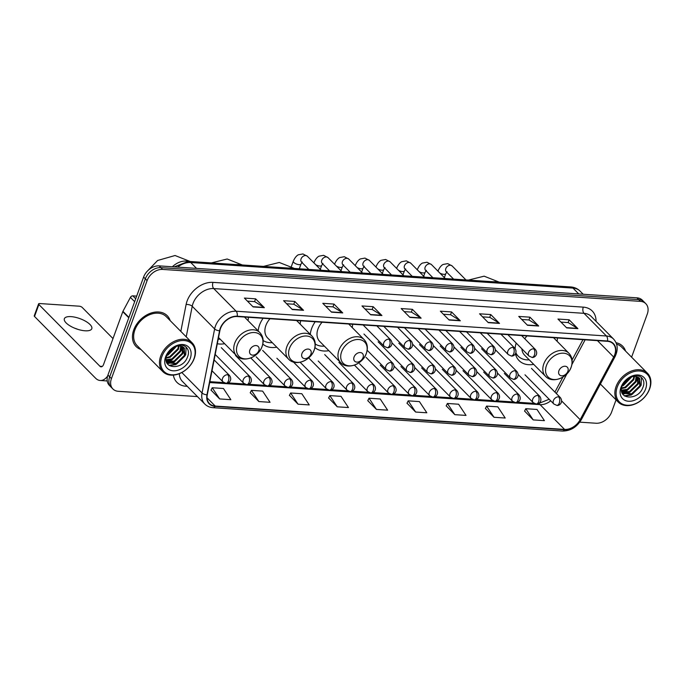 <?xml version="1.0" encoding="UTF-8"?>
<svg xmlns="http://www.w3.org/2000/svg" width="685" height="685" viewBox="0 0 685 685"><rect width="100%" height="100%" fill="white"/><g stroke="black" fill="none" stroke-linecap="round" stroke-linejoin="round"><path stroke-width="1.03" d="M516.199 343.074A24.189 17.69 135.3 0 0 515.094 348.537M515.445 353.811A24.189 17.69 135.3 0 0 519.067 360.593A24.189 17.69 135.3 0 0 533.709 364.369M315.203 321.762A24.189 17.69 135.3 0 0 311.624 328.56A24.189 17.69 135.3 0 0 310.279 334.366M314.92 347.56A24.189 17.69 135.3 0 0 328.86 350.669M263.1 318.277A24.189 17.69 135.3 0 0 259.521 325.075A24.189 17.69 135.3 0 0 258.176 330.881M262.809 344.075A24.189 17.69 135.3 0 0 276.749 347.184M217.308 343.742A24.189 17.69 135.3 0 0 224.637 343.699M300.107 324.082A24.189 17.69 135.3 0 0 300.509 320.785M352.218 327.567A24.189 17.69 135.3 0 0 352.621 324.262M557.068 341.267A24.189 17.69 135.3 0 0 557.47 337.962M248.004 320.597A24.189 17.69 135.3 0 0 248.398 317.301M631.596 357.168L647.282 314.064A13.691 10.01 135.3 0 0 645.818 303.695L642.316 300.15A13.691 10.01 135.3 0 0 636.93 297.829L159.143 265.883A13.691 10.01 135.3 0 0 143.602 277.082L107.939 375.063A13.691 10.01 135.3 0 0 109.403 385.432L111.15 387.205A13.691 10.01 135.3 0 1 109.686 376.827A13.691 10.01 135.3 0 0 111.15 387.205L112.905 388.977A13.691 10.01 135.3 0 0 118.282 391.298L197.426 396.589M645.818 303.695A13.691 10.01 135.3 0 0 640.432 301.366L162.645 269.419A13.691 10.01 135.3 0 0 147.095 280.619L145.348 278.846L109.686 376.827L145.348 278.846A13.691 10.01 135.3 0 1 160.898 267.647A13.691 10.01 135.3 0 0 145.348 278.846L143.602 277.082M640.432 301.366L638.685 299.602L160.898 267.647L638.685 299.602A13.691 10.01 135.3 0 1 644.071 301.922A13.691 10.01 135.3 0 0 638.685 299.602L636.93 297.829M133.746 329.913A21.903 16.02 135.3 0 0 136.092 346.507A21.903 16.02 135.3 0 0 140.982 349.513A21.903 16.02 135.3 0 1 136.092 346.507A21.903 16.02 135.3 0 1 133.746 329.913A21.903 16.02 135.3 0 1 149.21 313.739A21.903 16.02 135.3 0 1 167.243 315.708A21.903 16.02 135.3 0 0 149.21 313.739A21.903 16.02 135.3 0 0 133.746 329.913M220.493 328.483A14.599 10.677 -44.7 0 1 237.078 316.538L607.364 341.301A14.599 10.677 -44.7 0 1 613.109 343.776A14.599 10.677 -44.7 0 1 613.683 357.048L580.169 419.674A14.599 10.677 -44.7 0 1 564.568 429.418L215.218 406.059A14.599 10.677 -44.7 0 1 209.473 403.585A14.599 10.677 -44.7 0 1 207.29 394.74L219.868 330.709A14.599 10.677 -44.7 0 1 220.493 328.483M220.193 328.466A14.967 10.943 135.3 0 0 219.56 330.744L206.973 394.774A14.967 10.943 135.3 0 0 215.099 406.376L564.457 429.743A14.967 10.943 135.3 0 0 580.443 419.751L613.957 357.125A14.967 10.943 135.3 0 0 607.484 340.984L237.198 316.222A14.967 10.943 135.3 0 0 220.193 328.466M560.972 322.104L568.19 322.584L577.575 328.389A3.648 2.089 93.8 0 1 577.9 328.646L569.141 319.792L557.95 319.047L566.701 327.901L577.9 328.646M568.13 322.584L569.141 319.792M521.773 319.484L529 319.964L538.384 325.769A3.648 2.089 93.8 0 1 538.701 326.026L529.95 317.172L518.75 316.427L527.51 325.281L538.701 326.026M528.94 319.964L529.95 317.172M482.582 316.864L489.801 317.343L499.185 323.149A3.648 2.089 93.8 0 1 499.511 323.406L490.76 314.552L479.56 313.807L488.311 322.661L499.511 323.406M489.741 317.343L490.76 314.552M443.392 314.244L450.61 314.723L459.995 320.529A3.648 2.089 93.8 0 1 460.32 320.785L451.561 311.932L440.369 311.187L449.12 320.032L460.32 320.785M450.55 314.723L451.561 311.932M247.422 301.135L254.64 301.623L264.025 307.419A3.648 2.089 93.8 0 1 264.35 307.676L255.599 298.831L244.399 298.078L253.15 306.931L264.35 307.676M254.58 301.614L255.599 298.831M286.613 303.755L293.839 304.243L303.224 310.04A3.648 2.089 93.8 0 1 303.541 310.305L294.79 301.451L283.59 300.698L292.349 309.551L303.541 310.305M293.779 304.234L294.79 301.451M325.812 306.375L333.03 306.863L342.414 312.66A3.648 2.089 93.8 0 1 342.74 312.925L333.98 304.072L322.789 303.318L331.54 312.172L342.74 312.925M332.97 306.854L333.98 304.072M365.002 309.003L372.22 309.483L381.605 315.28A3.648 2.089 93.8 0 1 381.93 315.545L373.179 306.692L361.98 305.947L370.731 314.792L381.93 315.545M372.16 309.474L373.179 306.692M404.193 311.624L411.42 312.103L420.804 317.908A3.648 2.089 93.8 0 1 421.121 318.165L412.37 309.312L401.17 308.567L409.93 317.412L421.121 318.165M411.36 312.103L412.37 309.312M170.188 320.631A21.903 16.02 135.3 0 0 167.243 315.708A21.903 16.02 135.3 0 1 170.188 320.631M625.576 351.088A21.903 16.02 135.3 0 0 622.631 346.156A21.903 16.02 135.3 0 0 616.063 342.714A21.903 16.02 135.3 0 1 622.631 346.156L622.631 346.156A21.903 16.02 135.3 0 1 625.576 351.088M147.095 280.619L111.441 378.599A13.691 10.01 135.3 0 0 112.905 388.977M579.741 422.157L596.07 423.244A13.691 10.01 135.3 0 0 611.619 412.045L616.055 399.86M446.2 405.82L454.823 414.665L466.023 415.41L458.599 404.218L447.399 403.465L446.158 405.897M485.391 408.44L494.022 417.285L505.213 418.03L497.798 406.839L486.598 406.085L485.357 408.517M524.59 411.06L533.213 419.905L544.412 420.65L536.989 409.459L525.789 408.705L524.547 411.146M328.62 397.959L337.243 406.804L348.442 407.549L341.019 396.35L329.819 395.605L328.577 398.036M289.43 395.339L298.052 404.184L309.252 404.929L301.828 393.729L290.628 392.984L289.387 395.416M250.231 392.719L258.861 401.556L270.053 402.309L262.629 391.109L251.438 390.364L250.188 392.796M211.04 390.099L219.662 398.935L230.862 399.689L223.438 388.489L212.239 387.744L210.997 390.176M407.01 403.2L415.632 412.045L426.832 412.79L419.408 401.598L408.209 400.845L406.967 403.277M376.442 409.425L387.633 410.169L380.209 398.978L369.018 398.225L367.768 400.656L376.442 409.425L369.018 398.225M337.243 406.804L329.819 395.605M298.052 404.184L290.628 392.984M258.861 401.556L251.438 390.364M219.662 398.935L212.239 387.744M415.632 412.045L408.209 400.845M454.823 414.665L447.399 403.465M494.022 417.285L486.598 406.085M533.213 419.905L525.789 408.705M71.077 316.633A14.599 5.412 20 0 0 64.356 318.722A14.599 5.412 20 0 0 70.401 326.094A14.599 5.412 20 0 0 85.077 330.795A14.599 5.412 20 0 0 91.799 328.706A14.599 5.412 20 0 0 85.745 321.333A14.599 5.412 20 0 0 71.077 316.633M136.666 296.117L132.847 295.86L135.707 298.754M107.614 376.048A18.255 10.455 93.8 0 1 100.164 380.492A18.255 10.455 93.8 0 1 95.583 378.206L34.524 316.47A2.278 0.848 -160 0 1 34.25 315.811L38.6 303.866A2.278 0.848 20 0 0 38.874 304.517L99.933 366.261A4.564 2.612 -86.2 0 0 101.072 366.826A4.564 2.612 -86.2 0 0 103.563 364.488L122.786 311.692A2.278 1.67 -44.7 0 1 122.94 311.341L130.407 297.384A2.278 1.67 -44.7 0 1 132.847 295.86M112.999 338.578L82.174 307.411A2.278 0.848 20 0 0 79.212 306.186L39.653 303.541A2.278 0.848 20 0 0 38.6 303.866M74.785 328.243A14.599 5.412 -160 0 1 77.688 329.297M193.975 358.734A19.625 14.351 135.3 0 0 184.154 340.539A19.625 14.351 135.3 0 0 161.874 356.585A19.625 14.351 135.3 0 0 171.687 374.789A19.625 14.351 135.3 0 0 193.975 358.734M194.283 358.341A20.533 15.019 135.3 0 0 192.091 342.783A20.533 15.019 135.3 0 0 175.189 340.942A20.533 15.019 135.3 0 0 160.692 356.097A20.533 15.019 135.3 0 0 162.884 371.655A20.533 15.019 135.3 0 0 179.787 373.496A20.533 15.019 135.3 0 0 194.283 358.341M192.091 342.783L166.267 316.667A20.533 15.019 135.3 0 0 149.364 314.826A20.533 15.019 135.3 0 0 134.868 329.982A20.533 15.019 135.3 0 0 137.06 345.548L162.884 371.655M171.336 349.007L169.811 350.446M176.499 346.276L168.022 355.044L166.746 355.481M175.651 346.541L167.071 354.642M179.179 345.908L178.383 349.316L170.214 357.253L166.138 358.135M178.588 345.925L177.835 348.759L169.666 356.705L166.224 357.553M181.217 346.105L180.575 351.525L172.397 359.471L166.13 360.164M180.754 346.011L180.027 350.977L171.858 358.914L166.095 359.702M182.818 346.713L182.758 353.743L174.589 361.68L166.438 361.723M182.458 346.524L182.21 353.186L174.041 361.132L166.344 361.38M179.787 345.925A11.405 8.34 135.3 0 0 166.832 355.258C161.215 369.266 182.672 370.611 187.365 357.287C191.68 348.023 182.407 341.387 173.622 347.201L166.609 354.881C170.163 348.699 174.555 345.711 179.787 345.925L184.077 347.655L184.95 355.952L176.781 363.898L166.755 362.596M183.794 347.389L184.402 355.395L176.233 363.341L166.72 362.511M165.607 356.842A15.061 11.011 135.3 0 0 173.142 370.808A15.061 11.011 135.3 0 0 190.242 358.486A15.061 11.011 135.3 0 0 182.707 344.521A15.061 11.011 135.3 0 0 165.607 356.842M175.634 364.292L168.921 365.345M173.442 362.082L167.731 363.204M171.259 359.873L166.258 360.986M186.123 347.021L185.738 354.839L175.874 364.583L169.341 365.636M184.496 348.434L183.546 352.629L173.69 362.374L168.279 363.478M167.816 363.47L167.191 363.427M182.296 346.456L181.362 350.42L171.498 360.156L166.318 361.269M171.627 348.776L169.512 350.78M258.81 350.66A5.48 4.007 135.3 0 0 256.07 345.574A5.48 4.007 135.3 0 0 249.845 350.061A5.48 4.007 135.3 0 0 252.585 355.138A5.48 4.007 135.3 0 0 258.81 350.66M218.198 339.212A21.672 15.849 135.3 0 0 220.159 339.169M310.913 354.145A5.48 4.007 135.3 0 0 308.173 349.059A5.48 4.007 135.3 0 0 301.957 353.546A5.48 4.007 135.3 0 0 304.697 358.623A5.48 4.007 135.3 0 0 310.913 354.145M270.01 318.739A16.431 12.013 135.3 0 0 265.866 325.503A16.431 12.013 135.3 0 0 267.621 337.953L288.599 359.163C295.355 366.723 310.767 360.73 314.269 349.821C316.102 344.367 315.331 339.786 311.958 336.061A16.431 12.013 135.3 0 0 298.437 334.588A16.431 12.013 135.3 0 0 286.844 346.713A16.431 12.013 135.3 0 0 288.599 359.163M263.134 340.522A21.672 15.849 135.3 0 0 272.262 342.654M363.024 357.63A5.48 4.007 135.3 0 0 360.284 352.544A5.48 4.007 135.3 0 0 354.068 357.031A5.48 4.007 135.3 0 0 356.808 362.108A5.48 4.007 135.3 0 0 363.024 357.63M322.113 322.224A16.431 12.013 135.3 0 0 317.968 328.988A16.431 12.013 135.3 0 0 319.732 341.438L340.702 362.648C347.466 370.208 362.87 364.214 366.381 353.306C368.213 347.852 367.443 343.271 364.069 339.546A16.431 12.013 135.3 0 0 350.549 338.073A16.431 12.013 135.3 0 0 338.947 350.198A16.431 12.013 135.3 0 0 340.702 362.648M315.246 344.007A21.672 15.849 135.3 0 0 324.373 346.139M567.874 371.321A5.48 4.007 135.3 0 0 565.134 366.244A5.48 4.007 135.3 0 0 558.917 370.722A5.48 4.007 135.3 0 0 561.657 375.808A5.48 4.007 135.3 0 0 567.874 371.321M526.971 335.924A16.431 12.013 135.3 0 0 524.779 338.775M515.745 353.255A21.672 15.849 135.3 0 0 517.346 355.284L518.22 356.174A21.672 15.849 135.3 0 0 529.222 359.83M515.908 352.826A21.672 15.849 135.3 0 0 518.22 356.174M521.876 348.819A16.431 12.013 135.3 0 0 524.582 355.138L545.56 376.348C552.315 383.9 567.728 377.914 571.23 367.006C573.062 361.552 572.292 356.962 568.918 353.246A16.431 12.013 135.3 0 0 555.398 351.773A16.431 12.013 135.3 0 0 543.796 363.898A16.431 12.013 135.3 0 0 545.56 376.348M649.363 389.191A19.625 14.351 135.3 0 0 639.55 370.987A19.625 14.351 135.3 0 0 617.262 387.042A19.625 14.351 135.3 0 0 627.083 405.237A19.625 14.351 135.3 0 0 649.363 389.191M649.671 388.797A20.533 15.019 135.3 0 0 647.479 373.231A20.533 15.019 135.3 0 0 630.577 371.39A20.533 15.019 135.3 0 0 616.08 386.546A20.533 15.019 135.3 0 0 618.272 402.112A20.533 15.019 135.3 0 0 635.175 403.953A20.533 15.019 135.3 0 0 649.671 388.797M647.479 373.231L621.655 347.124A20.533 15.019 135.3 0 0 616.603 344.161M626.724 379.456L625.208 380.903M631.887 376.733L623.418 385.492L622.271 385.895M631.039 376.99L622.46 385.098M634.575 376.356L633.771 379.764L625.602 387.71L621.535 388.592M633.976 376.373L633.223 379.207L625.054 387.153L621.612 388.001M636.613 376.553L635.963 381.982L627.794 389.919L621.526 390.613M636.151 376.467L635.415 381.425L627.246 389.363L621.483 390.15M638.214 377.161L638.146 384.191L629.977 392.137L621.834 392.18M637.846 376.973L637.607 383.634L629.438 391.58L621.732 391.829M635.175 376.373A11.405 8.34 135.3 0 0 622.22 385.706C616.611 399.723 638.06 401.059 642.761 387.736C647.077 378.471 637.795 371.835 629.01 377.658L622.006 385.338C625.559 379.156 629.952 376.168 635.175 376.373L639.465 378.111L640.338 386.4L632.169 394.346L622.151 393.044M639.182 377.846L639.79 385.852L631.621 393.789L622.108 392.959M620.995 387.29A15.061 11.011 135.3 0 0 628.53 401.256A15.061 11.011 135.3 0 0 645.63 388.934A15.061 11.011 135.3 0 0 638.103 374.969A15.061 11.011 135.3 0 0 620.995 387.29M631.022 394.748L624.309 395.793M628.839 392.531L623.127 393.652M626.647 390.322L621.646 391.435M641.511 377.478L641.126 385.295L631.27 395.039L624.729 396.084M639.884 378.891L638.942 383.078L629.078 392.822L623.675 393.935M623.213 393.926L622.579 393.875M637.684 376.904L636.75 380.869L626.895 390.613L621.706 391.717M627.023 379.225L624.908 381.228M578.765 293.942L572.977 288.085A9.128 5.223 -86.2 0 0 570.691 286.938C574.398 287.212 577.558 288.625 580.161 291.176A18.255 13.349 135.3 0 0 572.977 288.085L190.747 262.526A18.255 13.349 135.3 0 0 177.655 267.116M196.535 268.383L190.747 262.526A9.128 5.223 -86.2 0 0 188.461 261.379L570.691 286.938M107.939 375.063L111.441 378.599M159.143 265.883L162.645 269.419M180.823 331.386L186.106 304.517A22.819 16.688 -44.7 0 1 212.992 282.374L583.278 307.137A4.564 2.612 -86.2 0 0 584.014 313.328L213.729 288.573A18.255 13.349 135.3 0 0 192.999 303.506A18.255 13.349 135.3 0 0 192.22 306.281L186.217 336.84M583.278 307.137A22.819 16.688 -44.7 0 1 596.044 321.333M591.198 316.427A18.255 13.349 135.3 0 0 584.014 313.328L606.422 335.992A18.255 13.349 -44.7 0 1 613.606 339.084L591.198 316.427M215.099 406.376A4.564 2.612 -86.2 0 1 213.103 407.695C209.773 407.447 206.998 406.222 204.772 404.022A18.255 13.349 -44.7 0 1 202.041 392.976L214.628 328.946A18.255 13.349 -44.7 0 1 215.407 326.163A18.255 13.349 -44.7 0 1 236.137 311.23A4.564 2.612 93.8 0 1 237.198 316.222M219.56 330.744A4.564 2.115 11.1 0 1 214.628 328.946L192.22 306.281A4.564 2.115 -168.9 0 0 186.106 304.517M564.457 429.743A4.564 2.612 93.8 0 1 562.453 431.053C570.494 431.028 576.804 427.175 581.402 419.52L614.924 356.885C618.332 349.949 617.896 344.016 613.606 339.084M580.443 419.751A4.564 1.207 28.2 0 0 581.402 419.52M181.816 372.52L202.041 392.976A4.564 2.115 11.1 0 0 206.973 394.774M613.957 357.125A4.564 1.207 28.2 0 0 614.924 356.885M607.484 340.984A4.564 2.612 -86.2 0 0 606.422 335.992L236.137 311.23L213.729 288.573A4.564 2.612 -86.2 0 1 212.992 282.374M187.27 386.323L185.909 386.229A22.819 16.688 -44.7 0 1 173.356 375.123M179.333 373.685A18.255 13.349 135.3 0 0 182.364 381.365L204.772 404.022M186.311 385.355A4.564 2.612 -86.2 0 0 185.909 386.229M564.568 429.418L540.063 404.638A14.599 10.677 135.3 0 0 550.714 400.819M580.169 419.674L561.691 400.99M613.683 357.048L597.457 340.642M556.374 393.558L566.94 373.813M571.932 364.471L585.136 339.811M215.218 406.059L207.058 397.814M209.687 382.547L540.063 404.638A8.211 4.701 -86.2 0 0 538.239 403.636M420.804 317.908L409.673 317.164M381.605 315.28L370.482 314.543M342.414 312.66L331.283 311.923M303.224 310.04L292.093 309.295M264.025 307.419L252.902 306.675M459.995 320.529L448.872 319.784M499.185 323.149L488.062 322.404M538.384 325.769L527.253 325.024M577.575 328.389L566.452 327.644M102.288 366.415L99.933 366.261M128.789 317.763L122.786 311.692M38.874 304.517L34.524 316.47M122.94 311.341L128.926 317.395M134.645 301.674L130.407 297.384M172.355 266.765A17.116 12.518 -44.7 0 1 186.234 261.071A17.116 12.518 -44.7 0 1 188.238 261.37M262.064 346.524A15.087 11.037 135.3 0 0 254.512 332.525A15.087 11.037 135.3 0 0 237.37 344.872A15.087 11.037 135.3 0 0 244.922 358.863A15.087 11.037 135.3 0 0 262.064 346.524M259.846 332.576A16.431 12.013 135.3 0 0 246.335 331.103A16.431 12.013 135.3 0 0 234.732 343.228A16.431 12.013 135.3 0 0 236.488 355.678C243.243 363.238 258.656 357.245 262.158 346.336C263.999 340.882 263.228 336.301 259.846 332.576L244.476 317.035M236.231 264.581A17.116 12.518 -44.7 0 1 238.346 264.556A17.116 12.518 -44.7 0 1 240.341 264.855M314.167 350.001A15.087 11.037 135.3 0 0 306.623 336.01A15.087 11.037 135.3 0 0 289.481 348.357A15.087 11.037 135.3 0 0 297.033 362.348A15.087 11.037 135.3 0 0 314.167 350.001M288.342 268.066A17.116 12.518 -44.7 0 1 290.457 268.041A17.116 12.518 -44.7 0 1 292.452 268.34M366.278 353.486A15.087 11.037 135.3 0 0 358.726 339.495A15.087 11.037 135.3 0 0 341.592 351.842A15.087 11.037 135.3 0 0 349.136 365.833A15.087 11.037 135.3 0 0 366.278 353.486M493.191 281.758A17.116 12.518 -44.7 0 1 495.306 281.732A17.116 12.518 -44.7 0 1 497.301 282.032M571.127 367.186A15.087 11.037 135.3 0 0 563.575 353.186A15.087 11.037 135.3 0 0 546.442 365.533A15.087 11.037 135.3 0 0 553.994 379.533A15.087 11.037 135.3 0 0 571.127 367.186M515.505 353.717A21.877 16.003 135.3 0 0 517.321 355.258M388.934 339.143A4.564 3.339 135.3 0 0 383.754 342.877A4.564 3.339 135.3 0 0 384.242 346.336L387.179 347.68A4.564 2.612 -86.2 0 0 389.671 345.343A4.564 2.612 93.8 0 0 388.934 339.143A4.564 3.339 135.3 0 1 390.733 339.923C394.226 344.897 389.183 348.502 387.179 347.68M321.205 270.258L307.342 256.241A4.11 3.005 135.3 0 0 305.93 255.565A4.11 3.005 135.3 0 0 301.058 258.904A4.11 3.005 135.3 0 0 301.494 262.012L301.768 262.072M299.285 268.794L300.998 264.076A4.11 1.524 -160 0 1 299.114 264.658A4.11 1.524 -160 0 1 298.9 264.641A4.11 1.524 -160 0 1 294.884 263.28A4.11 1.524 -160 0 1 293.283 261.259C295.595 255.762 298.523 254.683 298.412 254.777L302.941 253.947L307.342 256.241M409.613 340.531A4.564 3.339 135.3 0 0 404.433 344.264A4.564 3.339 135.3 0 0 404.921 347.723L407.858 349.067A4.564 2.612 -86.2 0 0 410.349 346.721A4.564 2.612 93.8 0 0 409.613 340.531A4.564 3.339 135.3 0 1 411.411 341.301C414.904 346.276 409.861 349.889 407.858 349.067M341.883 271.645L328.021 257.62A4.11 3.005 135.3 0 0 326.608 256.943A4.11 3.005 135.3 0 0 321.736 260.283A4.11 3.005 135.3 0 0 322.181 263.4L322.447 263.46M320.272 269.316L321.685 265.455A4.11 1.524 -160 0 1 319.792 266.045A4.11 1.524 -160 0 1 319.578 266.02A4.11 1.524 -160 0 1 315.802 264.804M313.927 262.903A4.11 1.524 -160 0 1 313.961 262.646C316.273 257.14 319.201 256.07 319.09 256.156L323.62 255.325L328.021 257.62M430.291 341.909A4.564 3.339 135.3 0 0 425.111 345.642A4.564 3.339 135.3 0 0 425.599 349.102L428.536 350.446A4.564 2.612 -86.2 0 0 431.028 348.108A4.564 2.612 93.8 0 0 430.291 341.909A4.564 3.339 135.3 0 1 432.089 342.688C435.583 347.663 430.54 351.268 428.536 350.446M362.562 273.024L348.699 259.007A4.11 3.005 135.3 0 0 347.286 258.331A4.11 3.005 135.3 0 0 342.414 261.67A4.11 3.005 135.3 0 0 342.86 264.778L343.125 264.838M340.95 270.703L342.363 266.842A4.11 1.524 -160 0 1 340.471 267.424A4.11 1.524 -160 0 1 340.257 267.407A4.11 1.524 -160 0 1 336.481 266.182M334.605 264.29A4.11 1.524 -160 0 1 334.64 264.025C336.951 258.528 339.88 257.449 339.769 257.543L344.298 256.712L348.699 259.007M450.97 343.296A4.564 3.339 135.3 0 0 445.789 347.03A4.564 3.339 135.3 0 0 446.278 350.489L449.214 351.833A4.564 2.612 -86.2 0 0 451.715 349.487A4.564 2.612 93.8 0 0 450.97 343.296A4.564 3.339 135.3 0 1 452.768 344.067C456.261 349.042 451.218 352.655 449.214 351.833M383.24 274.411L369.378 260.386A4.11 3.005 135.3 0 0 367.965 259.709A4.11 3.005 135.3 0 0 363.093 263.049A4.11 3.005 135.3 0 0 363.538 266.165L363.803 266.225M361.629 272.082L363.041 268.22A4.11 1.524 -160 0 1 361.149 268.811A4.11 1.524 -160 0 1 360.935 268.785A4.11 1.524 -160 0 1 357.159 267.57M355.292 265.669A4.11 1.524 -160 0 1 355.318 265.412C357.63 259.906 360.558 258.836 360.447 258.921L364.985 258.091L369.378 260.386M471.648 344.675A4.564 3.339 135.3 0 0 466.468 348.408A4.564 3.339 135.3 0 0 466.956 351.867L469.901 353.212A4.564 2.612 -86.2 0 0 472.393 350.874A4.564 2.612 93.8 0 0 471.648 344.675A4.564 3.339 135.3 0 1 473.446 345.454C476.94 350.429 471.905 354.034 469.901 353.212M403.919 275.79L390.056 261.773A4.11 3.005 135.3 0 0 388.652 261.096A4.11 3.005 135.3 0 0 383.78 264.436A4.11 3.005 135.3 0 0 384.216 267.544L384.49 267.604M382.316 273.469L383.72 269.607A4.11 1.524 -160 0 1 381.828 270.19A4.11 1.524 -160 0 1 381.613 270.173A4.11 1.524 -160 0 1 377.846 268.948M375.971 267.056A4.11 1.524 -160 0 1 375.996 266.79C378.308 261.293 381.237 260.214 381.125 260.309L385.664 259.478L390.056 261.773M492.327 346.062A4.564 3.339 135.3 0 0 487.146 349.795A4.564 3.339 135.3 0 0 487.634 353.255L490.58 354.599A4.564 2.612 -86.2 0 0 493.072 352.253A4.564 2.612 93.8 0 0 492.327 346.062A4.564 3.339 135.3 0 1 494.125 346.833C497.618 351.807 492.583 355.421 490.58 354.599M424.597 277.177L410.735 263.151A4.11 3.005 135.3 0 0 409.33 262.475A4.11 3.005 135.3 0 0 404.458 265.814A4.11 3.005 135.3 0 0 404.895 268.931L405.169 268.991M402.994 274.848L404.398 270.986A4.11 1.524 -160 0 1 402.506 271.577A4.11 1.524 -160 0 1 402.292 271.551A4.11 1.524 -160 0 1 398.524 270.335M396.649 268.434A4.11 1.524 -160 0 1 396.683 268.177C398.987 262.672 401.924 261.601 401.812 261.687L406.342 260.857L410.735 263.151M513.014 347.441A4.564 3.339 135.3 0 0 507.825 351.174A4.564 3.339 135.3 0 0 508.313 354.633L511.258 355.977A4.564 2.612 -86.2 0 0 513.75 353.64A4.564 2.612 93.8 0 0 513.014 347.441A4.564 3.339 135.3 0 1 514.803 348.22C518.305 353.195 513.262 356.799 511.258 355.977M445.276 278.555L431.413 264.538A4.11 3.005 135.3 0 0 430.009 263.862A4.11 3.005 135.3 0 0 425.137 267.201A4.11 3.005 135.3 0 0 425.573 270.31L425.847 270.369M423.673 276.235L425.077 272.373A4.11 1.524 -160 0 1 423.184 272.955A4.11 1.524 -160 0 1 422.97 272.938A4.11 1.524 -160 0 1 419.203 271.714M417.328 269.822A4.11 1.524 -160 0 1 417.362 269.556C419.665 264.059 422.602 262.98 422.491 263.066L427.02 262.244L431.413 264.538M533.692 348.828A4.564 3.339 135.3 0 0 528.503 352.561A4.564 3.339 135.3 0 0 528.991 356.02L531.937 357.365A4.564 2.612 -86.2 0 0 534.428 355.018A4.564 2.612 93.8 0 0 533.692 348.828A4.564 3.339 135.3 0 1 535.482 349.598C538.984 354.573 533.94 358.186 531.937 357.365M465.954 279.942L452.091 265.917A4.11 3.005 135.3 0 0 450.687 265.241A4.11 3.005 135.3 0 0 445.815 268.58A4.11 3.005 135.3 0 0 446.252 271.697L446.526 271.757M444.351 277.613L445.755 273.752A4.11 1.524 -160 0 1 443.863 274.342A4.11 1.524 -160 0 1 443.649 274.317A4.11 1.524 -160 0 1 439.881 273.101M438.006 271.2A4.11 1.524 -160 0 1 438.04 270.943C440.344 265.438 443.281 264.367 443.169 264.453L447.699 263.622L452.091 265.917M391.041 362.459A4.564 3.339 135.3 0 0 385.86 366.192A4.564 3.339 135.3 0 0 386.349 369.652L389.285 370.996A4.564 2.612 -86.2 0 0 391.777 368.658A4.564 2.612 93.8 0 0 391.041 362.459A4.564 3.339 135.3 0 1 392.839 363.238C396.332 368.205 391.289 371.818 389.285 370.996M411.719 363.846A4.564 3.339 135.3 0 0 406.539 367.58A4.564 3.339 135.3 0 0 407.027 371.03L409.964 372.383A4.564 2.612 -86.2 0 0 412.456 370.037A4.564 2.612 93.8 0 0 411.719 363.846A4.564 3.339 135.3 0 1 413.517 364.617C417.011 369.592 411.968 373.205 409.964 372.383M432.398 365.225A4.564 3.339 135.3 0 0 427.217 368.958A4.564 3.339 135.3 0 0 427.705 372.417L430.642 373.762A4.564 2.612 -86.2 0 0 433.134 371.424A4.564 2.612 93.8 0 0 432.398 365.225A4.564 3.339 135.3 0 1 434.196 366.004C437.689 370.97 432.646 374.584 430.642 373.762M453.076 366.612A4.564 3.339 135.3 0 0 447.896 370.345A4.564 3.339 135.3 0 0 448.384 373.796L451.321 375.149A4.564 2.612 -86.2 0 0 453.812 372.803A4.564 2.612 93.8 0 0 453.076 366.612A4.564 3.339 135.3 0 1 454.874 367.383C458.368 372.357 453.324 375.971 451.321 375.149M473.755 367.991A4.564 3.339 135.3 0 0 468.574 371.724A4.564 3.339 135.3 0 0 469.062 375.183L471.999 376.527A4.564 2.612 -86.2 0 0 474.499 374.19A4.564 2.612 93.8 0 0 473.755 367.991A4.564 3.339 135.3 0 1 475.553 368.77C479.046 373.736 474.003 377.349 471.999 376.527M494.433 369.378A4.564 3.339 135.3 0 0 489.253 373.111A4.564 3.339 135.3 0 0 489.741 376.562L492.686 377.906A4.564 2.612 -86.2 0 0 495.178 375.568A4.564 2.612 93.8 0 0 494.433 369.378A4.564 3.339 135.3 0 1 496.231 370.148C499.725 375.123 494.69 378.736 492.686 377.906M515.111 370.756A4.564 3.339 135.3 0 0 509.931 374.489A4.564 3.339 135.3 0 0 510.419 377.949L513.365 379.293A4.564 2.612 -86.2 0 0 515.856 376.955A4.564 2.612 93.8 0 0 515.111 370.756A4.564 3.339 135.3 0 1 516.91 371.535C520.403 376.502 515.368 380.115 513.365 379.293M227.711 374.712A4.564 3.339 135.3 0 0 222.531 378.445A4.564 3.339 135.3 0 0 223.019 381.905L225.956 383.249A4.564 2.612 -86.2 0 0 228.447 380.911A4.564 2.612 93.8 0 0 227.711 374.712A4.564 3.339 135.3 0 1 229.509 375.483C233.003 380.458 227.959 384.071 225.956 383.249M248.39 376.099A4.564 3.339 135.3 0 0 243.209 379.832A4.564 3.339 135.3 0 0 243.697 383.283L246.634 384.627A4.564 2.612 -86.2 0 0 249.126 382.29A4.564 2.612 93.8 0 0 248.39 376.099A4.564 3.339 135.3 0 1 250.188 376.87C253.681 381.845 248.638 385.458 246.634 384.627M269.068 377.478A4.564 3.339 135.3 0 0 263.888 381.211A4.564 3.339 135.3 0 0 264.376 384.67L267.313 386.015A4.564 2.612 -86.2 0 0 269.804 383.677A4.564 2.612 93.8 0 0 269.068 377.478A4.564 3.339 135.3 0 1 270.866 378.248C274.36 383.223 269.316 386.837 267.313 386.015M289.746 378.865A4.564 3.339 135.3 0 0 284.566 382.598A4.564 3.339 135.3 0 0 285.054 386.049L287.991 387.393A4.564 2.612 -86.2 0 0 290.491 385.056A4.564 2.612 93.8 0 0 289.746 378.865A4.564 3.339 135.3 0 1 291.545 379.636C295.038 384.61 289.995 388.224 287.991 387.393M310.425 380.243A4.564 3.339 135.3 0 0 305.245 383.977A4.564 3.339 135.3 0 0 305.733 387.436L308.678 388.78A4.564 2.612 -86.2 0 0 311.17 386.443A4.564 2.612 93.8 0 0 310.425 380.243A4.564 3.339 135.3 0 1 312.223 381.014C315.716 385.989 310.682 389.602 308.678 388.78M331.112 381.631A4.564 3.339 135.3 0 0 325.923 385.364A4.564 3.339 135.3 0 0 326.411 388.815L329.357 390.159A4.564 2.612 -86.2 0 0 331.848 387.821A4.564 2.612 93.8 0 0 331.112 381.631A4.564 3.339 135.3 0 1 332.901 382.401C336.403 387.376 331.36 390.989 329.357 390.159M351.79 383.009A4.564 3.339 135.3 0 0 346.601 386.742A4.564 3.339 135.3 0 0 347.089 390.202L350.035 391.546A4.564 2.612 -86.2 0 0 352.527 389.208A4.564 2.612 93.8 0 0 351.79 383.009A4.564 3.339 135.3 0 1 353.58 383.78C357.082 388.755 352.039 392.368 350.035 391.546M372.469 384.396A4.564 3.339 135.3 0 0 367.28 388.13A4.564 3.339 135.3 0 0 367.768 391.58L370.713 392.925A4.564 2.612 -86.2 0 0 373.205 390.587A4.564 2.612 93.8 0 0 372.469 384.396A4.564 3.339 135.3 0 1 374.258 385.167C377.76 390.142 372.717 393.755 370.713 392.925M393.147 385.775A4.564 3.339 135.3 0 0 387.967 389.508A4.564 3.339 135.3 0 0 388.455 392.967L391.392 394.312A4.564 2.612 -86.2 0 0 393.884 391.974A4.564 2.612 93.8 0 0 393.147 385.775A4.564 3.339 135.3 0 1 394.937 386.546C398.439 391.52 393.395 395.134 391.392 394.312M413.826 387.153A4.564 3.339 135.3 0 0 408.645 390.895A4.564 3.339 135.3 0 0 409.133 394.346L412.07 395.69A4.564 2.612 -86.2 0 0 414.562 393.353A4.564 2.612 93.8 0 0 413.826 387.153A4.564 3.339 135.3 0 1 415.624 387.933C419.117 392.907 414.074 396.512 412.07 395.69M434.504 388.541A4.564 3.339 135.3 0 0 429.324 392.274A4.564 3.339 135.3 0 0 429.812 395.733L432.749 397.077A4.564 2.612 -86.2 0 0 435.24 394.74A4.564 2.612 93.8 0 0 434.504 388.541A4.564 3.339 135.3 0 1 436.302 389.311C439.796 394.286 434.752 397.899 432.749 397.077M455.183 389.919A4.564 3.339 135.3 0 0 450.002 393.652A4.564 3.339 135.3 0 0 450.49 397.112L453.427 398.456A4.564 2.612 -86.2 0 0 455.919 396.118A4.564 2.612 93.8 0 0 455.183 389.919A4.564 3.339 135.3 0 1 456.981 390.698C460.474 395.673 455.431 399.278 453.427 398.456M475.861 391.306A4.564 3.339 135.3 0 0 470.681 395.039A4.564 3.339 135.3 0 0 471.169 398.499L474.106 399.843A4.564 2.612 -86.2 0 0 476.597 397.505A4.564 2.612 93.8 0 0 475.861 391.306A4.564 3.339 135.3 0 1 477.659 392.077C481.153 397.052 476.109 400.665 474.106 399.843M496.539 392.685A4.564 3.339 135.3 0 0 491.359 396.418A4.564 3.339 135.3 0 0 491.847 399.877L494.784 401.222A4.564 2.612 -86.2 0 0 497.284 398.884A4.564 2.612 93.8 0 0 496.539 392.685A4.564 3.339 135.3 0 1 498.337 393.464C501.831 398.439 496.788 402.044 494.784 401.222M517.218 394.072A4.564 3.339 135.3 0 0 512.038 397.805A4.564 3.339 135.3 0 0 512.526 401.264L515.471 402.609A4.564 2.612 -86.2 0 0 517.963 400.271A4.564 2.612 93.8 0 0 517.218 394.072A4.564 3.339 135.3 0 1 519.016 394.843C522.509 399.817 517.466 403.431 515.471 402.609M537.896 395.45A4.564 3.339 135.3 0 0 532.716 399.184A4.564 3.339 135.3 0 0 533.204 402.643L536.149 403.987A4.564 2.612 -86.2 0 0 538.641 401.65A4.564 2.612 93.8 0 0 537.896 395.45A4.564 3.339 135.3 0 1 539.694 396.23C543.188 401.204 538.153 404.809 536.149 403.987M558.583 396.838A4.564 3.339 135.3 0 0 553.394 400.571A4.564 3.339 135.3 0 0 553.882 404.03L556.828 405.374A4.564 2.612 -86.2 0 0 559.32 403.037A4.564 2.612 93.8 0 0 558.583 396.838A4.564 3.339 135.3 0 1 560.373 397.608C563.875 402.583 558.832 406.196 556.828 405.374M174.187 266.885L188.461 261.379M580.161 291.176L583.175 294.233M213.103 407.695L562.453 431.053M209.858 381.665L223.918 382.607M228.071 382.889L244.596 383.994M248.749 384.268L265.275 385.372M269.428 385.655L285.953 386.76M290.106 387.034L306.632 388.138M310.784 388.421L327.31 389.525M331.463 389.799L347.989 390.904M352.141 391.186L368.667 392.291M372.82 392.565L389.345 393.669M393.498 393.952L410.024 395.057M414.185 395.331L430.702 396.435M434.864 396.718L451.389 397.822M455.542 398.096L472.068 399.201M476.221 399.483L492.746 400.588M496.899 400.862L513.425 401.967M517.577 402.249L534.103 403.354M538.264 403.628L549.173 399.261M554.91 392.085L562.959 377.05M572.103 359.95L582.961 339.666M107.237 380.963L100.164 380.492M190.216 261.499L175.069 255.514L157.627 260.48L148.046 270.429M218.532 337.525L236.488 355.678M242.327 264.984L227.18 258.998L211.374 262.912M296.588 320.52L311.958 336.061M294.439 268.469L279.292 262.475L263.477 266.397M348.699 324.005L364.069 339.546M499.288 282.169L484.141 276.175L468.334 280.096M553.548 337.705L568.918 353.246M517.338 355.267L515.514 354.085M376.853 325.889L390.733 339.923M300.998 264.076L302.273 262.021M308.832 269.436L301.494 262.012M363.11 324.964L384.242 346.336M293.283 261.259L291.425 266.362M397.531 327.267L411.411 341.301M321.685 265.455L322.952 263.408M329.511 270.815L322.181 263.4M383.788 326.351L404.921 347.723M418.21 328.654L432.089 342.688M342.363 266.842L343.63 264.787M350.189 272.202L342.86 264.778M404.467 327.73L425.599 349.102M438.888 330.033L452.768 344.067M363.041 268.22L364.309 266.174M370.868 273.58L363.538 266.165M425.145 329.117L446.278 350.489M459.567 331.42L473.446 345.454M383.72 269.607L384.996 267.552M391.546 274.968L384.216 267.544M445.824 330.495L466.956 351.867M480.245 332.799L494.125 346.833M404.398 270.986L405.674 268.94M412.233 276.346L404.895 268.931M466.502 331.882L487.634 353.255M500.932 334.186L514.803 348.22M425.077 272.373L426.353 270.318M432.911 277.733L425.573 270.31M487.181 333.261L508.313 354.633M521.61 335.564L535.482 349.598M445.755 273.752L447.031 271.705M453.59 279.112L446.252 271.697M507.859 334.648L528.991 356.02M363.949 334.023L392.839 363.238M367.177 350.266L386.349 369.652M392.043 342.902L413.517 364.617M378.137 341.824L407.027 371.03M412.721 344.29L434.196 366.004M398.816 343.211L427.705 372.417M433.399 345.668L454.874 367.383M419.494 344.589L448.384 373.796M454.078 347.055L475.553 368.77M440.181 345.976L469.062 375.183M474.756 348.434L496.231 370.148M460.859 347.355L489.741 376.562M495.435 349.821L516.91 371.535M481.538 348.742L510.419 377.949M214.131 359.933L229.509 375.483M211.999 370.765L223.019 381.905M221.298 347.663L250.188 376.87M215.201 354.47L243.697 383.283M250.778 357.938L270.866 378.248M235.494 355.464L264.376 384.67M262.663 350.429L291.545 379.636M256.173 356.842L285.054 386.049M293.454 362.04L312.223 381.014M276.851 358.229L305.733 387.436M308.661 357.887L332.901 382.401M300.133 362.245L326.411 388.815M324.699 354.573L353.58 383.78M318.208 360.995L347.089 390.202M354.436 365.114L374.258 385.167M338.887 362.374L367.768 391.58M366.055 357.339L394.937 386.546M359.565 363.761L388.455 392.967M394.149 366.218L415.624 387.933M380.243 365.139L409.133 394.346M414.827 367.605L436.302 389.311M400.922 366.518L429.812 395.733M435.506 368.984L456.981 390.698M421.6 367.905L450.49 397.112M456.184 370.371L477.659 392.077M442.279 369.283L471.169 398.499M476.863 371.75L498.337 393.464M462.966 370.671L491.847 399.877M497.541 373.137L519.016 394.843M483.644 372.049L512.526 401.264M518.22 374.515L539.694 396.23M504.323 373.436L533.204 402.643M531.491 368.402L560.373 397.608M525.001 374.815L553.882 404.03M600.394 384.028L618.272 402.112"/></g></svg>
